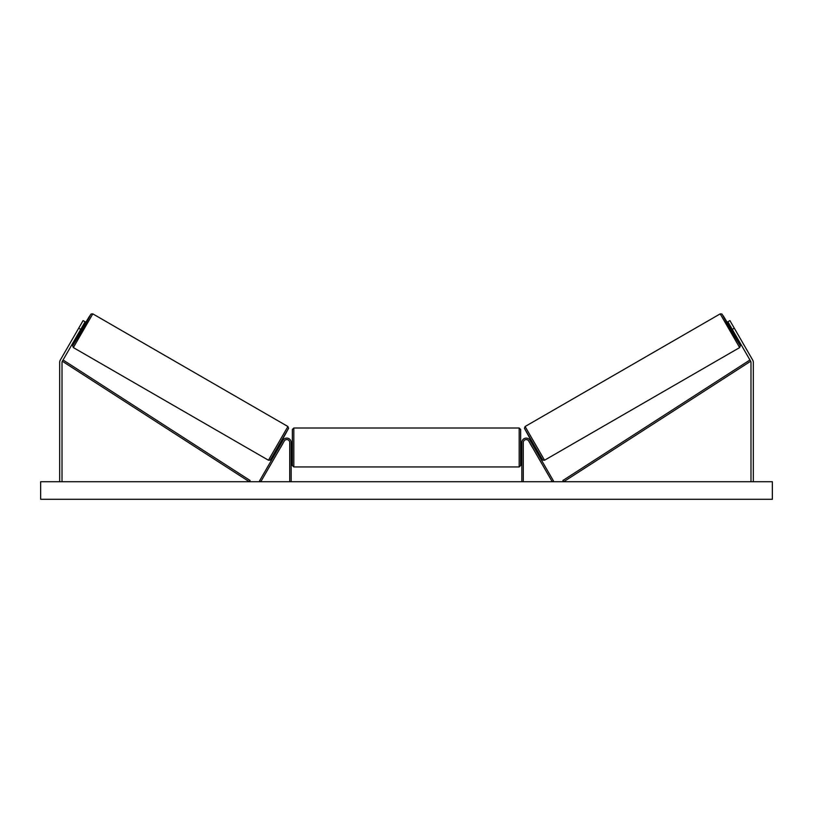 <?xml version="1.0" encoding="UTF-8"?>
<svg xmlns="http://www.w3.org/2000/svg" width="813" height="813" viewBox="0 0 813 813"><rect width="100%" height="100%" fill="white"/><g stroke="black" fill="none" stroke-linecap="round" stroke-linejoin="round"><path stroke-width="1.22" d="M80.731 329.377L78.698 328.198L83.089 320.596L85.121 321.765L62.327 361.246A2.337 2.337 0 0 0 62.012 362.415L62.012 481.723M78.698 328.198L60.304 360.078A4.685 4.685 0 0 0 59.674 362.415L59.674 481.723M732.269 329.377L734.302 328.198L729.911 320.596L727.879 321.765L750.673 361.246A2.337 2.337 0 0 1 750.988 362.415L750.988 481.723M734.302 328.198L752.696 360.078A4.685 4.685 0 0 1 753.326 362.415L753.326 481.723M521.814 481.723L521.814 442.506A4.39 4.39 0 0 1 530.005 440.311L553.501 480.991L552.23 481.723L528.745 441.042A2.927 2.927 0 0 0 523.277 442.506L523.277 481.723M291.186 481.723L291.186 442.506A4.39 4.39 0 0 0 282.995 440.311L259.499 480.991L260.77 481.723L284.255 441.042A2.927 2.927 0 0 1 289.723 442.506L289.723 481.723M293.818 466.947L292.355 465.483L292.355 429.477L293.818 428.014L293.818 466.947L519.182 466.947L519.182 428.014L520.645 429.477L520.645 450.412L521.814 450.412M291.186 449.569L291.186 445.392M521.814 444.559L520.645 444.559L520.645 465.483L519.182 466.947M521.814 449.569L521.814 445.392M73.343 347.578L72.682 345.789L79.959 332.304L72.804 345.586L82.194 330.22L90.802 314.407L82.885 327.243L89.227 316.664L91.137 313.991L92.804 313.869L73.343 347.578L268.453 460.229L287.914 426.52L288.574 428.309L279.814 444.365L270.119 460.107L268.453 460.229M92.804 313.869L287.914 426.52M79.268 331.907L80.345 332.527L83.272 327.456L82.194 326.836M82.133 327.771L80.05 331.389L81.778 327.558M278.371 446.865L279.001 447.221M280.688 447.231L280.272 447.953M279.418 446.5L281.511 442.882M282.772 443.613L283.198 442.882M281.298 441.794L281.928 442.15M280.729 447.252L282.822 443.634M772.35 481.723L40.65 481.723L40.65 499.284L772.35 499.284L772.35 481.723M739.657 347.578L740.318 345.789L733.041 332.304L740.196 345.586L730.806 330.22L722.198 314.407L730.115 327.243L723.773 316.664L721.863 313.991L720.196 313.869L739.657 347.578L544.547 460.229L525.086 426.52L524.426 428.309L533.186 444.365L542.881 460.107L544.547 460.229M720.196 313.869L525.086 426.52M733.733 331.907L732.655 332.527L729.728 327.456L730.806 326.836M534.629 446.865L533.999 447.221M531.702 441.794L531.072 442.15M529.802 442.882L530.228 443.613M533.582 446.5L531.489 442.882M532.728 447.953L532.312 447.231M532.271 447.252L530.178 443.634M733.316 331.186L730.867 327.771L732.95 331.389M62.327 361.246L249.317 481.723L250.109 480.493L63.119 360.017L62.327 361.246M750.673 361.246L563.683 481.723L562.891 480.493L749.881 360.017L750.673 361.246M288.452 428.512L270.455 459.691M524.548 428.512L542.545 459.691M293.818 428.014L519.182 428.014M291.186 444.559L292.355 444.559M291.186 450.412L292.355 450.412"/></g></svg>
